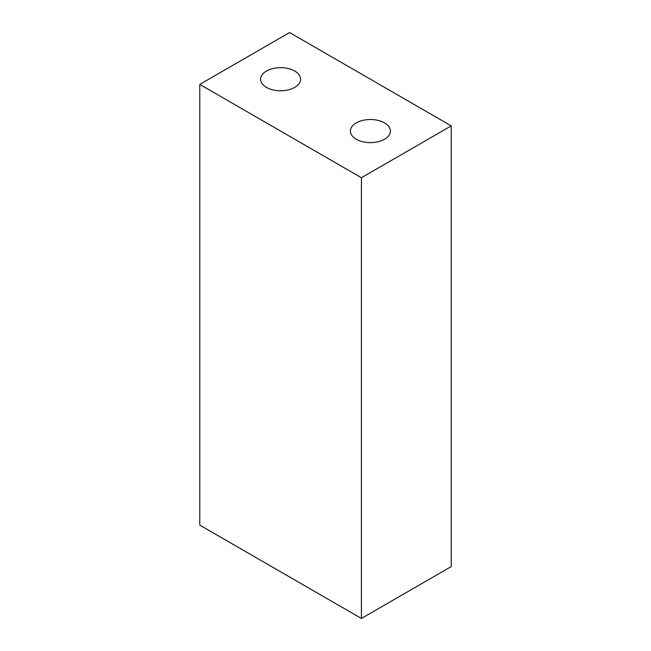 <?xml version="1.0" encoding="UTF-8"?>
<svg xmlns="http://www.w3.org/2000/svg" width="651" height="651" viewBox="0 0 651 651"><rect width="100%" height="100%" fill="white"/><g stroke="black" fill="none" stroke-linecap="round" stroke-linejoin="round"><path stroke-width="0.98" d="M384.546 122.901A20.002 11.547 0 0 0 362.745 120.394A20.002 11.547 0 0 0 350.401 131.063A20.002 11.547 0 0 0 356.26 139.233A20.002 11.547 0 0 0 378.06 141.731A20.002 11.547 0 0 0 390.405 131.063A20.002 11.547 0 0 0 384.546 122.901M294.74 71.049A20.002 11.547 0 0 0 272.94 68.542A20.002 11.547 0 0 0 260.595 79.21A20.002 11.547 0 0 0 266.454 87.38A20.002 11.547 0 0 0 288.255 89.887A20.002 11.547 0 0 0 300.599 79.21A20.002 11.547 0 0 0 294.74 71.049M361.419 618.45L199.776 525.121L199.776 84.402L289.581 32.55L451.224 125.879L361.419 177.731L361.419 618.45L451.224 566.598L451.224 125.879M199.776 84.402L361.419 177.731"/></g></svg>
